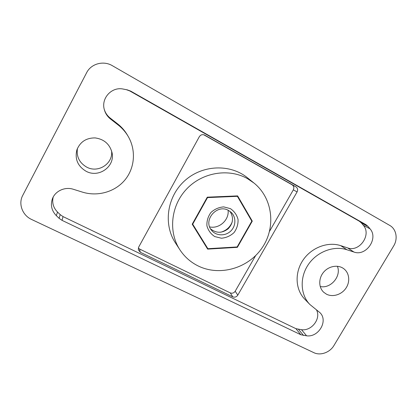 <?xml version="1.0" encoding="UTF-8"?>
<svg xmlns="http://www.w3.org/2000/svg" width="417" height="417" viewBox="0 0 417 417"><rect width="100%" height="100%" fill="white"/><g stroke="black" fill="none" stroke-linecap="round" stroke-linejoin="round"><path stroke-width="0.63" d="M31.661 219.493C22.445 215.38 18.087 203.887 22.742 195.401L86.606 72.761C91.088 63.66 103.484 60.319 112.392 65.714L389.733 225.409C396.332 229.022 398.136 238.811 393.653 245.978L333.97 345.474C329.925 352.501 320.386 355.925 313.819 352.652L31.661 219.493M228.099 210.241C229.308 219.968 219.212 229.095 209.657 226.911M86.058 171.241C77.786 166.247 74.716 159.153 76.853 149.964C80.1 141.874 86.204 137.855 95.165 137.912C104.015 139.195 109.614 144.027 111.965 152.408C115.488 166.284 98.839 178.419 86.058 171.241M111.542 150.777C113.445 163.521 98.162 173.555 86.621 167.076C79.345 162.786 76.285 156.557 77.447 148.379M326.485 294.193L323.764 292.301C318.51 287.553 318.411 278.259 323.655 272.134C328.825 265.947 338.109 264.399 343.764 268.71C349.415 272.89 350.348 281.783 345.917 288.215C341.559 294.689 332.735 297.43 326.485 294.193M337.374 266.255C341.659 276.09 330.707 288.991 320.214 286.515M118.141 124.964C122.233 128.175 125.574 131.98 128.17 136.38L127.321 134.931C124.792 130.646 121.545 126.945 117.568 123.823L118.141 124.964L110.547 119.043C107.45 116.583 105.376 113.44 104.323 109.624C100.919 98.334 111.636 86.569 123.114 89.04L127.237 89.843L130.703 91.125L365.985 224.69L368.133 226.504L370.041 228.834C378.74 238.425 366.001 256.679 353.939 252.035L346.918 249.747C333.673 245.358 316.863 251.774 308.231 264.701C299.521 277.581 300.381 294.751 309.852 304.462L304.645 299.062C295.366 289.544 294.496 272.77 302.971 260.203C311.379 247.589 327.788 241.349 340.746 245.655L346.918 249.747M316.487 309.894C321.272 318.557 311.687 331.207 301.522 329.711L306.589 335.805C318.645 337.624 328.507 320.621 319.922 312.651L309.852 304.462M306.589 335.805L300.86 334.757L62.044 220.353L59.12 218.336L56.352 215.678C51.578 210.694 50.28 205.018 52.459 198.643C55.352 190.887 65.115 186.529 73.324 189.271L82.41 192.112C97.802 196.902 115.139 191.846 124.98 179.904C134.827 167.973 136.265 150.203 128.17 136.38M122.754 88.983L126.398 89.691L129.765 90.937L359.318 221.208L361.424 222.98L363.296 225.258C371.828 234.641 359.423 252.462 347.616 247.901L340.746 245.655M301.522 329.711L295.924 328.669L63.035 216.59L60.194 214.619L57.504 212.029C53.324 207.739 51.885 202.751 53.188 197.069M117.568 123.823L110.187 118.068C107.278 115.759 105.293 112.825 104.234 109.264M199.284 136.76C200.593 134.8 202.334 134.217 204.497 135.009L295.893 186.78C297.675 188.062 298.077 189.771 297.092 191.914L237.794 295.142C236.481 297.003 234.807 297.566 232.764 296.836L140.326 252.269L138.308 249.809L138.673 247.119L199.284 136.76M203.663 134.722L292.129 184.835C293.881 186.097 294.277 187.775 293.318 189.881L269.544 231.331M255.595 255.657L235.193 291.233C233.906 293.062 232.259 293.61 230.257 292.885L139.492 248.985L138.303 248.084M179.711 249.507L175.526 243.043C163.125 224.502 166.889 196.73 184.705 180.764C202.386 164.652 230.392 163.704 247.594 177.908L253.599 182.729M198.169 265.957C219.801 276.612 248.266 268.293 262.079 247.88C276.101 227.609 272.984 198.435 254.062 183.105L247.375 178.58C228.573 168.004 202.209 172.346 186.488 189.177C170.673 205.925 168.187 232.206 180.04 250.007C184.684 256.961 190.725 262.277 198.169 265.957M192.211 224.205L207.65 249.121L237.372 247.333L252.28 221.125L237.622 195.896L207.275 197.178L192.211 224.205M207.65 249.121L192.294 224.059M237.372 247.333L237.049 246.953M252.28 221.125L251.368 220.374M232.269 221.776C230.142 227.171 226.29 230.648 220.713 232.222M237.382 196.324L251.816 221.146L237.143 246.947L207.885 248.704L192.701 224.179L207.52 197.59L237.382 196.324L236.892 195.927M207.885 248.704L192.346 223.971M207.218 197.277L207.52 197.59M192.44 223.799L192.701 224.179M230.439 208.651L223.726 206.889C218.857 207.265 214.583 209.141 210.903 212.514C208 216.553 206.67 220.979 206.915 225.795C208.187 230.382 210.788 233.973 214.719 236.564L221.406 238.222C226.207 237.799 230.408 235.933 234.02 232.618C236.898 228.657 238.243 224.294 238.06 219.53C236.872 214.948 234.333 211.325 230.439 208.651M210.585 228.886C216.251 233.374 222.099 233.353 228.13 228.813C233.254 223.272 233.864 217.455 229.97 211.362M228.506 210.449C217.048 203.585 202.777 220.218 211.492 230.226C215.839 235.886 224.956 236.387 230.429 231.357C235.986 226.421 236.403 217.299 231.211 212.404L228.506 210.449M129.765 90.937L130.703 91.125M359.318 221.208L365.985 224.69M361.424 222.98L368.133 226.504M363.296 225.258L370.041 228.834M347.616 247.901L353.939 252.035M298.541 329.404L303.54 335.497M295.924 328.669L300.86 334.757M63.035 216.59L62.044 220.353M60.194 214.619L59.12 218.336M57.504 212.029L56.352 215.678M110.187 118.068L110.547 119.043M122.848 88.998L123.38 89.092M126.398 89.691L127.237 89.843M204.752 135.144L204.231 134.894M295.893 186.78L292.129 184.835M297.092 191.914L293.318 189.881M237.794 295.142L235.193 291.233M232.764 296.836L230.257 292.885M140.326 252.269L139.492 248.985"/></g></svg>
